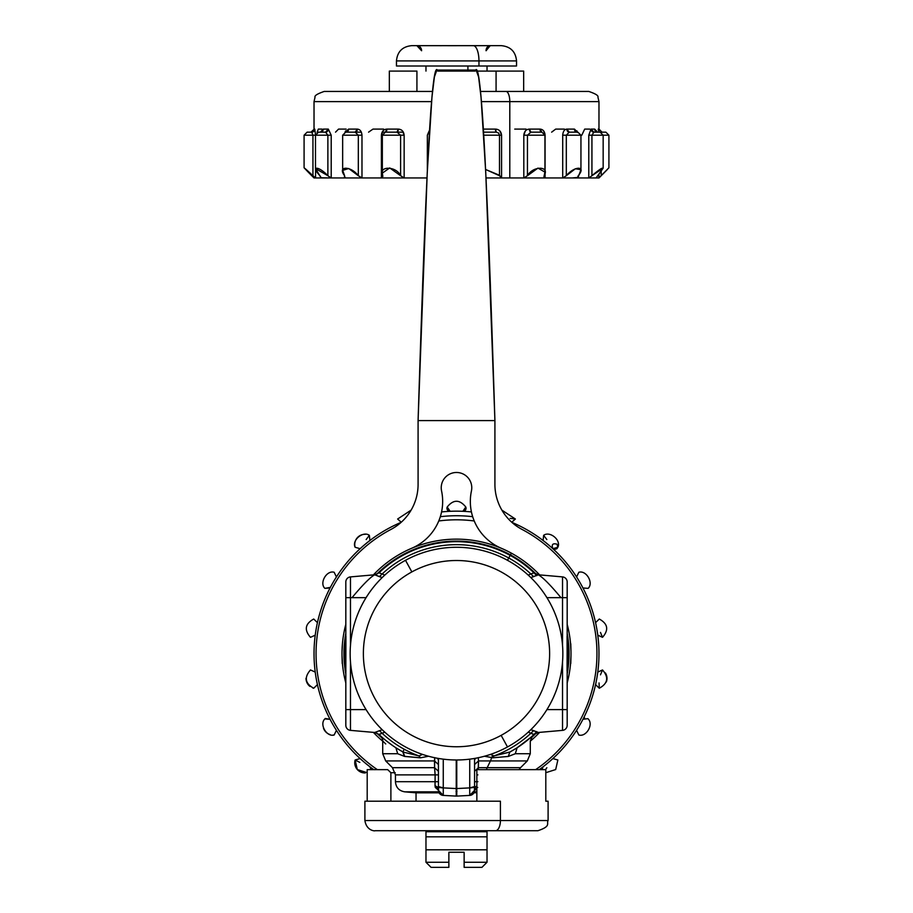<?xml version="1.0" encoding="UTF-8"?>
<svg xmlns="http://www.w3.org/2000/svg" width="913" height="913" viewBox="0 0 913 913"><rect width="100%" height="100%" fill="white"/><g stroke="black" fill="none" stroke-linecap="round" stroke-linejoin="round"><path stroke-width="1.37" d="M438.434 758.441L438.434 790.338A5.09 5.09 0 0 0 443.262 795.417L456.762 796.102L456.238 788.57L456.238 796.102L443.262 795.417L443.262 787.885L443.262 795.417L438.434 790.338L438.434 786.572L443.262 787.885L456.762 788.57L456.762 759.981L456.762 796.102L469.739 795.417L456.762 796.102L456.762 788.57L469.739 787.885L469.739 759.16L469.739 795.417A5.09 5.09 0 0 0 474.566 790.338L474.566 786.572L474.566 790.338L469.739 795.417L469.739 787.885L474.566 786.572L474.566 758.441L474.566 786.572A5.09 1.312 180 0 1 469.739 787.885L456.238 788.57L456.238 759.981L456.238 788.57L443.262 787.885L443.262 759.16L443.262 787.885A5.09 1.312 180 0 1 438.434 786.572L438.434 758.441L438.434 759.593L437.007 758.178L438.434 759.593L438.366 758.429L438.434 764.523L434.462 760.928L385.697 760.928L434.462 760.928L434.748 757.642L434.577 767.685L438.434 771.291L438.434 781.699L395.443 781.699C395.922 787.474 399.015 790.852 404.733 791.833L438.662 791.833L404.733 791.833L416.043 792.826L439.085 792.826L416.043 792.826L416.043 801.203M473.915 792.826L476.848 792.655L473.915 792.826M487.028 831.732L425.972 831.732L425.972 830.716L425.972 831.732L487.028 831.732L487.028 836.822L425.972 836.822L425.972 831.732L425.972 849.809L425.972 836.822L487.028 836.822L487.028 849.809L487.028 831.732M487.028 849.809L425.972 849.809L487.028 849.809L487.028 862.26L464.135 862.26L464.135 852.24L448.865 852.24L448.865 862.26L425.972 862.26L425.972 849.809L425.972 862.26L448.865 862.26L448.865 852.24L464.135 852.24L464.135 867.35L464.135 862.26L487.028 862.26L481.938 867.35L464.135 867.35L481.938 867.35L487.028 862.26L487.028 836.822L487.028 849.809M448.865 867.35L448.865 862.26L448.865 867.35L431.062 867.35L425.972 862.26L431.062 867.35L448.865 867.35M487.028 862.26L481.938 867.35L487.028 862.26M425.972 836.822L425.972 849.809L425.972 836.822M425.972 862.26L431.062 867.35L425.972 862.26M387.705 769.648L367.197 769.648L387.705 769.648L390.89 772.706L387.705 769.648M395.203 772.706L390.89 772.706L390.89 801.203L390.89 772.706L395.203 772.706M367.197 801.203L367.197 769.648L367.197 801.203L476.848 801.203L476.848 769.648L545.803 769.648L545.803 801.203L548.097 801.203L545.803 801.203L545.803 769.648L476.848 769.648L476.848 801.203L500.415 801.203L364.903 801.203L364.903 820.536L500.415 820.536L500.415 801.203L500.415 820.536L364.903 820.536C366.433 830.739 374.935 831.172 375.083 830.716L495.531 830.716A10.18 4.885 -90 0 0 500.415 820.536A10.18 4.885 90 0 1 495.531 830.716L537.917 830.716C551.543 826.128 546.236 823.594 548.097 820.536L500.415 820.536L548.097 820.536L548.097 801.203M417.469 830.716L495.531 830.716M474.235 520.981A133.823 133.823 0 0 0 438.765 520.981A133.823 133.823 0 0 1 474.235 520.981M342.033 651.54L342.455 643.482L342.021 651.231M342.021 656.036L342.249 663.557M411.706 548.268A114.49 114.49 0 0 1 501.294 548.268A114.49 114.49 0 0 0 373.383 574.893A114.49 114.49 0 0 1 411.695 548.268A50.888 50.888 0 0 0 441.561 490.909A15.27 15.27 0 0 1 456.5 472.478A15.27 15.27 0 0 1 471.439 490.909A15.27 15.27 0 0 0 456.5 472.478A15.27 15.27 0 0 0 441.561 490.909A50.888 50.888 0 0 1 411.695 548.268M511.394 553.152L510.447 554.876A112.539 112.539 0 0 0 376.67 574.323A112.539 112.539 0 0 1 510.447 554.876L511.394 553.152M345.822 633.257A112.539 112.539 0 0 0 345.822 673.999A112.539 112.539 0 0 1 345.822 633.257M376.67 732.945A112.539 112.539 0 0 0 382.079 738.046A112.539 112.539 0 0 1 376.67 732.945M342.455 663.785L342.033 655.888M345.822 709.606L350.466 709.606L350.466 661.879L350.466 709.606L345.822 709.606L345.822 597.661L350.466 597.661L350.466 576.902L374.707 574.791L379.032 572.828L374.718 574.779L382.182 577.552L379.386 576.651L382.193 573.935L379.009 572.839L374.707 574.791L350.466 576.902L350.466 597.661L345.822 597.661L345.822 581.969A5.09 5.09 0 0 1 350.466 576.902L374.718 574.779L379.009 572.839L382.193 573.935L379.386 576.651L374.718 574.779L350.466 576.902A5.09 5.09 0 0 0 345.822 581.969L345.822 725.299A5.09 5.09 0 0 0 350.466 730.366L374.718 732.488L379.032 734.44L374.707 732.477L350.466 730.366A5.09 5.09 0 0 1 345.822 725.299L345.822 709.606L345.822 725.299M411.854 571.915A93.115 93.115 0 0 1 538.225 608.994A93.115 93.115 0 0 1 501.146 735.353A93.115 93.115 0 0 1 374.775 698.274A93.115 93.115 0 0 1 411.854 571.915L405.509 560.308A106.353 106.353 0 0 1 549.831 602.648A106.353 106.353 0 0 1 507.491 746.96L501.146 735.353A93.115 93.115 0 0 0 538.225 608.994A93.115 93.115 0 0 0 411.854 571.915A93.115 93.115 0 0 0 374.775 698.274A93.115 93.115 0 0 0 501.146 735.353L507.491 746.96A106.353 106.353 0 0 1 363.169 704.619A106.353 106.353 0 0 1 405.509 560.308L411.854 571.915M570.979 651.231L570.751 643.711M570.545 663.785L570.967 655.968L570.751 663.557M568.023 627.745L569.05 632.629M515.411 753.659L515.309 753.727C535.029 737.419 535.029 737.419 515.309 753.727C535.029 737.419 535.029 737.419 515.309 753.727L517.123 747.747A111.945 111.945 0 0 0 527.349 740.306L528.479 739.37A111.945 111.945 0 0 0 533.991 734.429L538.293 732.477L562.534 730.366L562.534 709.606L567.178 709.606L567.178 725.299A5.09 5.09 0 0 1 562.534 730.366A5.09 5.09 0 0 0 567.178 725.299L567.178 581.969A5.09 5.09 0 0 0 562.534 576.902L538.282 574.779L562.534 576.902A5.09 5.09 0 0 1 567.178 581.969L567.178 597.661L567.178 581.969M345.89 670.987L345.822 669.902L345.822 670.987M345.81 669.503L345.924 636.178L345.81 669.503M345.822 636.27L345.822 637.365M382.193 573.935L384.772 575.11L382.193 573.935A108.967 108.967 0 0 1 508.746 558.003A108.967 108.967 0 0 0 382.193 573.935M345.822 597.661L345.822 581.969M350.466 597.661L350.466 645.388L350.466 597.661L366.067 597.661L350.466 597.661M350.466 709.606L350.466 730.366L350.466 709.606L366.067 709.606L350.466 709.606M530.921 738.046A112.539 112.539 0 0 0 536.342 732.934A112.539 112.539 0 0 1 530.921 738.046M567.178 673.999A112.539 112.539 0 0 0 567.178 633.257A112.539 112.539 0 0 1 567.178 673.999M536.33 574.323A112.539 112.539 0 0 0 510.447 554.876L507.491 560.308L510.447 554.876A112.539 112.539 0 0 1 536.33 574.323M570.545 643.482L570.967 651.368M567.178 637.365L567.076 671.089C568.833 659.448 568.833 647.808 567.076 636.178L567.178 637.365M567.178 670.987L567.178 669.902M344.555 653.628A111.945 111.945 0 0 0 345.023 663.865A111.945 111.945 0 0 1 345.388 640.013M345.034 664.025A111.945 111.945 0 0 0 345.822 670.45A111.945 111.945 0 0 1 345.034 664.025M379.009 572.839A111.945 111.945 0 0 1 533.991 572.839L538.293 574.791L533.614 576.651L530.807 573.935L534.002 572.862L530.807 573.935L533.614 576.651L530.818 577.552L538.293 574.791L533.968 572.828L536.787 575.624A111.945 111.945 0 0 0 533.991 572.839L533.991 572.839A111.945 111.945 0 0 0 379.009 572.839A7.121 7.121 0 0 1 379.021 572.828L379.021 572.839M374.707 732.477L382.182 729.715L374.707 732.477L379.009 734.429L374.718 732.488M374.718 574.779C370.29 577.199 362.723 584.822 352.03 597.661M345.924 671.089C344.167 659.448 344.167 647.808 345.924 636.178C344.167 647.808 344.167 659.448 345.924 671.089M507.491 746.96A106.353 106.353 0 0 0 549.831 602.648A106.353 106.353 0 0 0 405.509 560.308A106.353 106.353 0 0 0 363.169 704.619A106.353 106.353 0 0 0 507.491 746.96M567.178 597.661L562.534 597.661L562.534 645.388L562.534 597.661L567.178 597.661L567.178 725.299M567.178 709.606L562.534 709.606L562.534 661.879L562.534 730.366L538.282 732.488L533.968 734.44L538.293 732.477L533.979 734.44A7.121 7.121 0 0 1 533.979 734.44L530.807 733.333L533.614 730.617L538.293 732.477L533.991 734.429A111.945 111.945 0 0 1 527.36 740.306L526.105 741.31A111.945 111.945 0 0 1 517.123 747.747L515.309 753.727L508.336 756.443L509.796 752.084A111.945 111.945 0 0 0 509.796 752.084L517.123 747.747L530.704 737.453M562.534 597.661L562.534 576.902L538.282 574.779L562.534 576.902L562.534 597.661L546.933 597.661L562.534 597.661M528.228 575.11L530.807 573.935A108.967 108.967 0 0 0 508.746 558.003A108.967 108.967 0 0 1 530.807 573.935L528.228 575.11M380.892 736.186L381.782 736.996A111.945 111.945 0 0 1 379.009 734.429L384.772 732.158L382.193 733.333L379.386 730.617L382.193 733.333L379.009 734.429A111.945 111.945 0 0 0 402.827 751.878L395.877 747.747L397.691 753.727C377.971 737.419 377.971 737.419 397.691 753.727C377.971 737.419 377.971 737.419 397.691 753.727L382.718 753.727L397.691 753.727L395.877 747.747L402.256 751.559M513.243 750.132A111.945 111.945 0 0 1 510.002 751.97A111.945 111.945 0 0 0 513.243 750.132L511.577 751.091M514.875 749.162A111.945 111.945 0 0 0 516.404 748.204A111.945 111.945 0 0 1 514.875 749.162L515.32 748.888M567.178 670.462A111.945 111.945 0 0 0 567.726 666.342A111.945 111.945 0 0 1 567.178 670.462M567.806 665.588A111.945 111.945 0 0 0 568.32 658.878A111.945 111.945 0 0 1 567.806 665.588M567.624 640.104A111.945 111.945 0 0 1 568.331 658.684A111.945 111.945 0 0 0 568.445 653.628M518.082 747.119L519.908 745.887M531.4 736.837L530.727 737.43M560.97 597.661C550.277 584.822 542.71 577.199 538.282 574.779M567.19 669.503L567.076 636.178C568.833 647.808 568.833 659.448 567.076 671.089M532.553 735.775L530.282 740.991L530.282 753.727L515.309 753.727L530.282 753.727L527.303 760.928L490.441 760.928A10.18 4.885 -90 0 0 491.525 757.516L492.541 757.813L494.024 755.93L509.796 752.084L508.336 756.443L492.541 757.813L508.336 756.443L515.309 753.727M513.768 754.366L514.749 753.967M380.47 735.798L380.459 735.787C382.205 738.138 382.958 739.872 382.718 740.991L382.821 741.094M383.186 741.47L385.754 743.958M388.767 742.76L389.668 743.433A111.945 111.945 0 0 1 388.767 742.76M386.245 740.785L393.241 746.001M398.422 749.345L401.8 751.308A111.945 111.945 0 0 1 395.888 747.747L397.988 749.071M384.727 739.541A111.945 111.945 0 0 1 384.031 738.959M345.73 637.411A111.945 111.945 0 0 1 345.822 636.806M538.293 732.477L530.818 729.715L533.614 730.617L530.807 733.333L528.228 732.158L533.991 734.429A111.945 111.945 0 0 1 510.002 751.97A111.945 111.945 0 0 1 509.796 752.084A111.945 111.945 0 0 1 509.774 752.095L509.796 752.084A111.945 111.945 0 0 0 533.991 734.429L533.979 734.44A111.945 111.945 0 0 0 536.787 731.644M546.933 709.606L562.534 709.606L546.933 709.606M402.827 751.878L404.664 756.443L420.459 757.813L428.551 756.249L420.459 757.813L418.976 755.93L403.204 752.084L404.664 756.443L403.204 752.084A111.945 111.945 0 0 1 402.827 751.878A111.945 111.945 0 0 0 403.204 752.084L418.976 755.93L420.459 757.813L404.311 756.318L402.827 751.878L404.254 749.265A108.967 108.967 0 0 1 382.193 733.333A108.967 108.967 0 0 0 404.254 749.265L402.827 751.878A111.945 111.945 0 0 1 379.009 734.429L378.758 734.178M567.178 636.806A111.945 111.945 0 0 1 567.258 637.377M510.002 751.97L494.024 755.93L490.441 754.423L494.024 755.93L492.541 757.813L491.525 757.516L492.997 755.416L491.525 757.516L484.449 756.249L491.525 757.516A10.18 4.885 90 0 1 490.441 760.928L527.303 760.928L520.547 767.685L487.2 767.685L490.441 760.928L478.538 760.928L478.252 757.642L478.538 760.928L490.441 760.928L487.2 767.685L478.423 767.685L478.538 760.928L478.138 769.648L478.423 767.685L474.566 771.291L478.423 767.685L520.547 767.685L519.006 769.648M494.024 755.93A108.967 108.967 0 0 0 530.807 733.333A108.967 108.967 0 0 1 494.024 755.93M404.311 756.318L397.691 753.727L404.311 756.318M418.976 755.93L422.571 754.423L418.976 755.93A108.967 108.967 0 0 1 404.254 749.265A108.967 108.967 0 0 0 418.976 755.93M475.981 758.178L474.566 759.593L474.623 758.429L474.566 759.593L475.993 758.178M382.718 740.991L382.718 753.727L385.697 760.928L392.453 767.685L395.443 774.886L435.124 774.886L395.443 774.886L395.443 781.699L435.124 781.699L435.022 785.648L435.124 774.886L435.124 781.699L438.434 781.699L438.434 787.622L435.022 785.648L435.261 787.394L438.434 790.259L435.261 787.394L438.639 789.231L435.261 787.394L435.022 785.648L438.434 787.622L438.434 771.291L434.577 767.685L435.124 774.886L438.434 774.886L435.124 774.886L434.577 767.685L392.453 767.685L434.577 767.685L434.462 760.928L438.434 764.523L438.434 759.593M486.469 769.648A10.18 4.885 90 0 1 487.2 767.685A10.18 4.885 -90 0 0 486.469 769.648M477.876 774.886L476.848 774.886M474.566 771.291L474.566 764.523L478.538 760.928L474.566 764.523L474.566 759.593L474.566 771.291M438.434 771.291L438.434 774.886M476.848 781.699L474.566 781.699L474.566 774.886L474.566 787.622L476.848 785.876L474.566 787.622L474.566 781.699L477.876 781.699M474.566 758.441L474.566 759.593M438.434 790.338L438.434 788.227L438.434 790.338M477.739 787.394L474.361 789.231L477.739 787.394M476.848 788.809L475.251 789.962M474.338 791.833L476.848 791.833L474.338 791.833M443.262 793.933L443.262 795.417M331.145 585.906A142.474 142.474 0 0 1 335.174 578.933L336.418 576.948A142.474 142.474 0 0 1 360.133 548.69A142.474 142.474 0 0 0 336.418 576.948L334.158 572.268C326.637 569.986 319.139 583.008 324.868 588.36L330.05 587.983A142.474 142.474 0 0 0 317.427 622.643L316.937 624.937L317.427 622.643L313.707 619.025C305.102 623.796 304.029 629.89 310.477 637.32L315.225 635.186A142.474 142.474 0 0 0 315.225 672.082L310.477 669.948C304.029 677.366 305.102 683.472 313.707 688.242L317.427 684.624A142.474 142.474 0 0 0 330.05 719.284L330.358 719.889M366.147 539.549L369.366 535.338L369.891 540.507A142.474 142.474 0 0 1 388.196 528.593A142.474 142.474 0 0 0 369.891 540.507L369.366 535.338C363.089 530.624 351.573 540.279 355.134 547.275L360.133 548.69L355.134 547.275C351.573 540.279 363.089 530.624 369.366 535.338A10.18 10.18 0 0 0 368.373 534.915M330.358 587.379L324.868 588.36C319.139 583.008 326.637 569.986 334.158 572.268L336.418 576.948A142.474 142.474 0 0 0 330.05 587.983A142.474 142.474 0 0 1 369.891 540.507A142.474 142.474 0 0 0 360.133 548.69M336.052 729.749L336.418 730.32A142.474 142.474 0 0 0 360.133 758.577L355.134 759.993L357.325 769.556L367.197 772.695L357.325 769.556L355.134 759.993A10.18 10.18 0 0 0 365.291 772.946M369.891 766.76L369.891 766.76A142.474 142.474 0 0 0 373.794 769.648A142.474 142.474 0 0 1 369.891 766.76L371.043 769.648L369.891 766.76A142.474 142.474 0 0 1 360.133 758.577A142.474 142.474 0 0 0 369.891 766.76M324.88 718.896L324.868 718.908C319.128 724.271 326.649 737.27 334.158 734.999L336.418 730.32L334.158 734.999C326.649 737.27 319.128 724.271 324.868 718.908A10.18 10.18 0 0 0 324.857 718.93L330.05 719.284L325.245 718.474M465.79 507A3.059 3.059 0 0 1 462.868 511.303A3.059 3.059 0 0 0 462.937 511.303L465.79 507C459.593 499.354 453.396 499.354 447.21 507C453.396 499.354 459.593 499.354 465.79 507L462.868 511.303A142.474 142.474 0 0 0 450.132 511.303L447.21 507L450.063 511.303A3.059 3.059 0 0 0 450.132 511.303A3.059 3.059 0 0 1 447.21 507M510.116 518.344L515.377 519.018L501.888 510.139L515.377 519.018L511.748 522.236L515.377 519.018M554.876 549.489L552.879 548.702C557.147 549.854 558.528 548.359 556.998 544.194C552.719 543.03 551.349 544.525 552.867 548.69L557.866 547.275L552.867 548.69A142.474 142.474 0 0 0 543.109 540.507L543.634 535.338C549.911 530.624 561.427 540.279 557.866 547.275C561.427 540.279 549.911 530.624 543.634 535.338L546.853 539.549M588.132 588.36C593.872 582.996 586.351 569.997 578.842 572.268C586.351 569.997 593.872 582.996 588.132 588.36L582.951 587.983A142.474 142.474 0 0 0 576.582 576.948L578.842 572.268L576.582 576.948A142.474 142.474 0 0 1 582.951 587.983L588.132 588.36M600.48 632.424L602.523 637.32C608.971 629.89 607.898 623.796 599.293 619.025C607.898 623.796 608.971 629.89 602.523 637.32L597.775 635.186A142.474 142.474 0 0 0 595.573 622.643L599.293 619.025L595.573 622.643A142.474 142.474 0 0 1 597.775 635.186L602.523 637.32M599.054 682.947L599.293 688.242A10.18 10.18 0 0 0 599.316 688.242M606.346 681.931A10.18 10.18 0 0 0 605.422 672.949M602.523 669.948L597.775 672.082A142.474 142.474 0 0 1 595.573 684.624L599.293 688.242L595.573 684.624A142.474 142.474 0 0 0 597.775 672.082L602.523 669.948C608.971 677.378 607.898 683.472 599.293 688.242C607.898 683.472 608.971 677.378 602.523 669.948L600.48 674.844M584.56 717.846L582.951 719.273A142.474 142.474 0 0 1 576.582 730.32L578.842 734.999C586.363 737.282 593.861 724.26 588.132 718.908C593.861 724.26 586.363 737.282 578.842 734.999L576.582 730.32A142.474 142.474 0 0 0 582.951 719.284L587.926 718.645M546.853 767.719L545.529 769.648M545.803 772.695L555.675 769.556L557.866 759.993L555.675 769.556L545.803 772.695M359.836 762.423L355.134 759.993L360.133 758.577A142.474 142.474 0 0 1 330.05 719.284A142.474 142.474 0 0 0 336.418 730.32M323.522 728.3A10.18 10.18 0 0 0 330.027 734.566M333.085 735.045A10.18 10.18 0 0 0 334.158 734.999M365.291 534.322A10.18 10.18 0 0 0 355.134 547.275M310.477 669.948L315.225 672.082A142.474 142.474 0 0 0 317.427 684.624L313.707 688.242C305.102 683.472 304.029 677.366 310.477 669.948L310.488 669.937M330.05 719.284A142.474 142.474 0 0 1 315.225 635.186L310.477 637.32C304.029 629.89 305.102 623.796 313.707 619.025L317.427 622.643A142.474 142.474 0 0 0 315.225 635.186A142.474 142.474 0 0 1 330.05 587.983M552.867 758.577L557.866 759.993L552.867 758.577A142.474 142.474 0 0 1 543.109 766.76A142.474 142.474 0 0 0 576.582 730.32A142.474 142.474 0 0 1 552.867 758.577M541.957 769.648L543.109 766.76L541.957 769.648M440.328 516.69A137.897 137.897 0 0 1 472.672 516.69A137.897 137.897 0 0 0 440.328 516.69M411.112 510.127L397.623 519.018L411.112 510.127M401.252 522.236L397.623 519.018L401.252 522.236M543.634 535.338L543.109 540.507A142.474 142.474 0 0 1 576.582 576.948L576.582 576.948A142.474 142.474 0 0 0 552.867 548.69L552.376 548.234M583.042 719.124L584.582 717.835M539.206 769.648A142.474 142.474 0 0 0 543.109 766.76A142.474 142.474 0 0 1 539.206 769.648A142.474 142.474 0 0 0 543.109 766.76L543.646 766.349M450.805 511.269L450.132 511.303A142.474 142.474 0 0 0 441.572 511.942A142.474 142.474 0 0 1 450.063 511.303A142.474 142.474 0 0 1 450.132 511.303A142.474 142.474 0 0 1 462.868 511.303A142.474 142.474 0 0 1 462.937 511.303A142.474 142.474 0 0 1 471.428 511.942A142.474 142.474 0 0 0 462.937 511.303A142.474 142.474 0 0 0 462.868 511.303M306.015 678.279A10.18 10.18 0 0 0 309.952 686.416M312.691 687.934A10.18 10.18 0 0 0 313.707 688.242M369.891 540.507A142.474 142.474 0 0 1 401.104 522.362A142.474 142.474 0 0 0 388.196 528.593M595.573 684.624A142.474 142.474 0 0 1 582.951 719.284A142.474 142.474 0 0 0 595.573 684.624L595.573 684.624M597.775 635.186A142.474 142.474 0 0 1 597.775 672.082A142.474 142.474 0 0 0 597.775 635.186M582.951 587.983A142.474 142.474 0 0 1 595.573 622.643A142.474 142.474 0 0 0 582.951 587.983L582.642 587.379M511.896 522.362A142.474 142.474 0 0 1 543.109 540.507A142.474 142.474 0 0 0 511.896 522.362M450.132 511.303A142.474 142.474 0 0 0 450.063 511.303A142.474 142.474 0 0 0 441.572 511.942M525.352 130.958L523.811 135.204C524.245 131.369 526.093 129.338 529.357 129.098L540.005 129.098L529.357 129.098L530.921 132.157L541.888 132.157L540.005 129.098A3.059 1.792 -90 0 0 541.797 132.157L530.921 132.157L527.452 135.204L523.811 135.204L523.811 177.955L501.568 177.955L501.568 135.204L499.822 130.879M598.232 129.098A3.059 3.036 90 0 0 598.951 131.073L598.232 129.098L598.962 129.098A3.059 3.047 -90 0 0 598.974 129.372L598.928 132.157L598.962 129.098L602.021 132.157L605.867 132.157L608.914 135.204L608.914 167.787L598.905 177.955L598.905 174.337L598.905 177.955L596.086 177.955L603.162 168.175L591.932 175.707L591.932 135.204L608.914 135.204L591.932 135.204L593.895 132.157A3.059 2.887 90 0 1 591.019 129.098L593.895 132.157L591.932 135.204L588.782 135.204L591.019 129.098L594.671 129.098A3.059 2.956 -90 0 0 597.638 132.157L594.671 129.098L591.019 129.098L588.782 135.204L588.782 177.955L577.906 177.955L580.942 169.67L575.361 168.768L566.311 175.707L566.311 135.204L580.942 135.204L566.311 135.204L569.21 132.157L576.982 132.157L569.21 132.157A3.059 2.362 90 0 1 566.847 129.098C564.417 129.338 563.047 131.369 562.705 135.204C563.047 131.369 564.417 129.338 566.847 129.098L574.448 129.098L566.847 129.098L569.21 132.157L576.982 132.157L574.448 129.098A3.059 2.522 -90 0 0 576.982 132.157L569.21 132.157L566.311 135.204L562.705 135.204L562.705 177.955L545.084 177.955L545.084 135.204L543.623 130.867M403.375 132.157L382.113 132.157L403.375 132.157M361.354 132.157L345.046 132.157L361.354 132.157M498.578 133.024L496.318 132.157L483.57 132.157L496.318 132.157L495.485 129.098L483.388 129.098L495.485 129.098C499.103 129.338 501.123 131.369 501.568 135.204L483.753 135.204L499.491 135.204L499.491 174.84M382.981 130.867L381.406 135.204C381.794 131.369 383.631 129.338 386.895 129.098L398.273 129.098C401.731 129.338 403.694 131.369 404.151 135.204L404.151 177.955L426.999 177.955L404.151 177.955L404.151 135.204L400.602 135.204L397.029 132.157L398.273 129.098L386.895 129.098L385.4 132.157L382.113 132.157M398.273 129.098A3.059 1.244 -90 0 1 397.029 132.157L400.602 135.204L381.406 135.204L381.406 177.955L361.982 177.955L361.982 135.204C361.605 131.369 360.053 129.338 357.314 129.098L348.572 129.098L346.267 132.157L345.046 132.157M416.921 71.088L416.921 91.448L416.921 71.088L389.337 71.088L389.337 91.448L326.226 91.448L432.511 91.448L324.195 91.448C317.37 93.788 314.312 95.705 315.031 97.223L314.026 101.628L431.575 101.628L314.026 101.628L314.026 129.361L310.979 132.157A3.059 3.047 90 0 0 314.038 129.098L314.768 129.098L314.038 129.098M481.425 101.628L509.796 101.628L509.796 177.955L509.796 101.628L481.425 101.628M429.144 130.89L427.352 135.204L427.352 170.583L427.352 135.204L429.521 130.536M382.73 175.707L382.855 176.483L382.73 175.707C377.879 165.755 396.185 165.755 400.602 175.707L404.151 177.955L400.602 175.707L400.602 135.204L400.602 175.707L389.725 167.935L382.342 173.105L382.73 175.707L381.406 177.955L381.406 135.204L404.151 135.204L402.496 130.936M345.685 130.856L345.011 132.237L348.572 129.098L357.314 129.098C360.053 129.338 361.605 131.369 361.982 135.204L358.318 135.204L355.18 132.157L357.314 129.098A3.059 2.123 -90 0 1 355.18 132.157L346.267 132.157A3.059 2.317 90 0 0 348.572 129.098M346.267 132.157L355.18 132.157L345.719 132.157L355.18 132.157L358.318 135.204L358.318 175.707L348.72 168.517L342.66 170.389L344.6 175.707L344.521 177.955L344.521 175.581L344.521 177.955L331.214 177.955L331.214 135.204L328.315 129.098L323.27 129.098L320.417 132.157A3.059 2.853 90 0 0 323.27 129.098L328.315 129.098L331.214 135.204L327.87 135.204L325.564 132.157L328.315 129.098A3.059 2.75 -90 0 1 325.564 132.157L318.534 132.157L325.564 132.157L327.87 135.204L315.487 135.204L327.87 135.204L327.87 175.707L315.487 168.551L321.148 177.955L315.567 177.955L315.567 169.11L315.567 177.955L312.942 175.707C302.237 165.755 301.861 165.755 311.79 175.707C301.861 165.755 302.237 165.755 312.942 175.707L312.942 135.204L311.732 132.157L314.768 129.098L315.567 135.204L314.768 129.098A3.059 3.036 -90 0 1 311.732 132.157L312.942 135.204L304.086 135.204L312.942 135.204L312.942 175.707M321.741 130.844L323.27 129.098M321.148 177.339L321.148 177.955L321.148 177.339M495.485 129.098A3.059 0.833 -90 0 0 496.318 132.157L498.589 133.036L499.491 135.204L501.568 135.204L501.568 177.955L499.491 175.273L485.602 169.476L499.491 175.707L501.568 177.955L486.001 177.955L523.811 177.955L523.811 135.204L527.452 135.204L530.921 132.157A3.059 1.564 90 0 1 529.357 129.098M383.643 129.098L372.995 129.098L368.578 132.157M346.153 129.098L338.552 129.098L335.528 132.157M321.981 129.098L318.329 129.098L317.039 132.545M315.567 135.204L312.942 135.204L315.487 135.204L318.534 132.157M382.342 173.105L382.342 135.204L385.4 132.157L397.029 132.157L385.4 132.157A3.059 1.495 90 0 0 386.895 129.098M505.985 91.448L480.489 91.448L505.985 91.448A10.18 3.812 90 0 1 509.796 101.628L598.974 101.628L509.796 101.628A10.18 3.812 -90 0 0 505.985 91.448L588.805 91.448C595.573 93.742 598.62 95.648 597.935 97.143L598.974 101.628L598.974 129.361M540.005 129.098C543.03 129.338 544.73 131.369 545.084 135.204L545.084 177.955L577.906 177.955L562.705 177.955L566.311 175.707L562.705 177.955L562.705 135.204L566.311 135.204L566.311 175.707C574.448 165.755 586.694 165.755 578.26 175.707L577.906 177.955L577.906 176.255L577.906 177.955L596.086 177.955L588.782 177.955L591.932 175.707L588.782 177.955L588.782 135.204L591.932 135.204L591.932 175.707C603.744 165.755 605.661 165.755 597.673 175.707L596.086 177.955L598.905 177.955L594.397 177.955L598.974 177.955L601.211 175.707L601.211 171.564L601.211 175.707L606.997 169.909M577.575 132.545L576.913 130.856M541.797 132.157L530.921 132.157M574.448 129.098L577.473 132.157M594.671 129.098L595.801 131.381M602.021 132.157L601.553 132.522L602.021 132.157L598.974 129.281M589.73 129.098L584.685 129.098L581.786 135.204M564.428 129.098L555.686 129.098L551.646 132.157M526.105 129.098L514.727 129.098M467.924 65.998L467.924 70.061L467.924 65.998M478.96 65.998L396.459 65.998L396.459 60.92L478.96 60.92L478.96 65.998L478.96 60.92L516.541 60.92L396.459 60.92C397.36 51.642 402.45 46.552 411.717 45.65L473.664 45.684A15.27 5.706 90 0 1 478.96 60.92A15.27 5.706 -90 0 0 473.664 45.684L416.887 45.65L421.601 50.74A5.09 4.713 90 0 0 416.887 45.65L501.283 45.65C510.55 46.552 515.64 51.642 516.541 60.92L516.541 65.998L402.656 65.998L425.972 65.998L425.972 71.088M456.5 45.696L422.787 45.65A5.09 4.154 90 0 1 423.039 45.661L411.717 45.65M439.484 45.673L423.518 45.661M473.368 45.696L489.756 45.65L473.664 45.684M439.632 45.696L441.378 45.696M486.07 50.74L490.213 45.65A5.09 4.154 -90 0 0 486.07 50.74M427.9 91.448L425.972 91.448M420.973 45.65L416.214 45.65L420.973 45.65A5.09 5.056 90 0 1 421.224 45.661A5.09 5.056 -90 0 0 420.973 45.65M496.113 45.65L490.213 45.65M496.318 132.157L483.662 132.157M543.931 176.78L544.159 175.707L545.084 177.955L544.159 175.707L544.935 172.112L544.935 135.204L527.452 135.204L545.084 135.204M576.685 132.134L569.21 132.157M593.895 132.157L600.103 132.157L593.895 132.157M605.867 132.157L601.268 132.157M314.026 129.281L310.979 132.157L307.133 132.157L311.732 132.157M325.564 132.157L320.417 132.157L325.564 132.157M358.318 135.204L342.66 135.204L361.982 135.204L361.982 177.955L358.318 175.707L358.318 135.204M307.133 132.157L304.086 135.204L304.086 167.787L308.48 172.409M544.935 172.112L537.974 168.095L527.452 175.707L527.452 135.204L527.452 175.707L523.811 177.955L527.452 175.707C532.918 165.755 550.037 165.755 544.159 175.707M577.906 177.955L572.2 177.955L577.45 177.487M345.182 177.282L344.521 177.955L344.6 175.707C336.908 165.755 350.969 165.755 358.318 175.707M321.296 177.795L331.214 177.955L327.87 175.707L327.87 135.204L331.214 135.204L331.214 177.955L321.148 177.955L319.961 175.707C310.374 165.755 318.477 165.755 327.87 175.707L331.214 177.955L361.982 177.955L344.521 177.955M314.095 177.955L315.567 177.955L314.026 177.955L308.297 172.226M545.084 177.955L523.811 177.955L545.084 177.955M404.151 177.955L381.406 177.955L404.151 177.955M315.567 177.955L321.148 177.955M361.982 177.955L381.406 177.955M501.568 177.955L496.889 177.955L501.568 177.955M588.782 177.955L593.461 177.955L588.782 177.955M594.397 177.955L593.461 177.955L594.397 177.955M437.829 71.088C430.833 51.505 424.317 223.274 418.086 420.585L418.086 484.426A50.888 50.888 0 0 1 390.947 529.426A50.888 50.888 0 0 0 418.086 484.426L418.086 420.585L494.914 420.585L494.914 484.426A50.888 50.888 0 0 0 522.053 529.426A140.442 140.442 0 0 1 535.646 769.648A140.442 140.442 0 0 0 522.053 529.426A50.888 50.888 0 0 1 494.914 484.426L494.914 420.585L418.086 420.585L427.227 172.991L431.963 97.2L434.394 76.954L436.871 70.061L476.13 70.061L478.606 76.954L481.037 97.2L485.773 172.991L494.914 420.585C488.683 223.274 482.167 51.505 475.171 71.088L437.829 71.088L475.171 71.088M377.354 769.648A140.442 140.442 0 0 1 390.947 529.426A140.442 140.442 0 0 0 377.354 769.648M501.305 548.268A50.888 50.888 0 0 1 471.439 490.909A50.888 50.888 0 0 0 501.305 548.268A114.49 114.49 0 0 1 539.617 574.893A114.49 114.49 0 0 0 501.305 548.268M345.822 624.321A114.49 114.49 0 0 0 345.822 682.947A114.49 114.49 0 0 1 345.822 624.321M373.383 732.374A114.49 114.49 0 0 0 382.718 741.173A114.49 114.49 0 0 1 373.383 732.374M530.282 741.173A114.49 114.49 0 0 0 539.617 732.374A114.49 114.49 0 0 1 530.282 741.173M567.178 682.947A114.49 114.49 0 0 0 567.178 624.321A114.49 114.49 0 0 1 567.178 682.947M441.561 490.909A15.27 15.27 0 0 1 456.5 472.478A15.27 15.27 0 0 1 471.439 490.909M496.079 71.088L477.088 71.088L496.079 71.088L496.079 91.448L496.079 71.088L523.663 71.088L523.663 91.448M485.1 71.088L487.028 71.088L487.028 65.998M474.566 787.622L474.406 788.649M438.594 788.649L438.434 787.622M456.957 791.48L456.044 791.48L456.957 791.48M320.417 132.157L321.764 131.792M597.638 132.157L595.675 131.392M498.589 133.036L499.491 135.204L499.491 175.273M544.935 135.204L541.888 132.157M580.942 169.67L580.942 135.204L577.883 132.157M603.162 168.175L603.162 135.204L600.103 132.157M342.66 170.389L342.66 135.204L345.719 132.157M315.487 168.551L315.487 135.204M604.703 172.226L598.974 177.955"/></g></svg>
